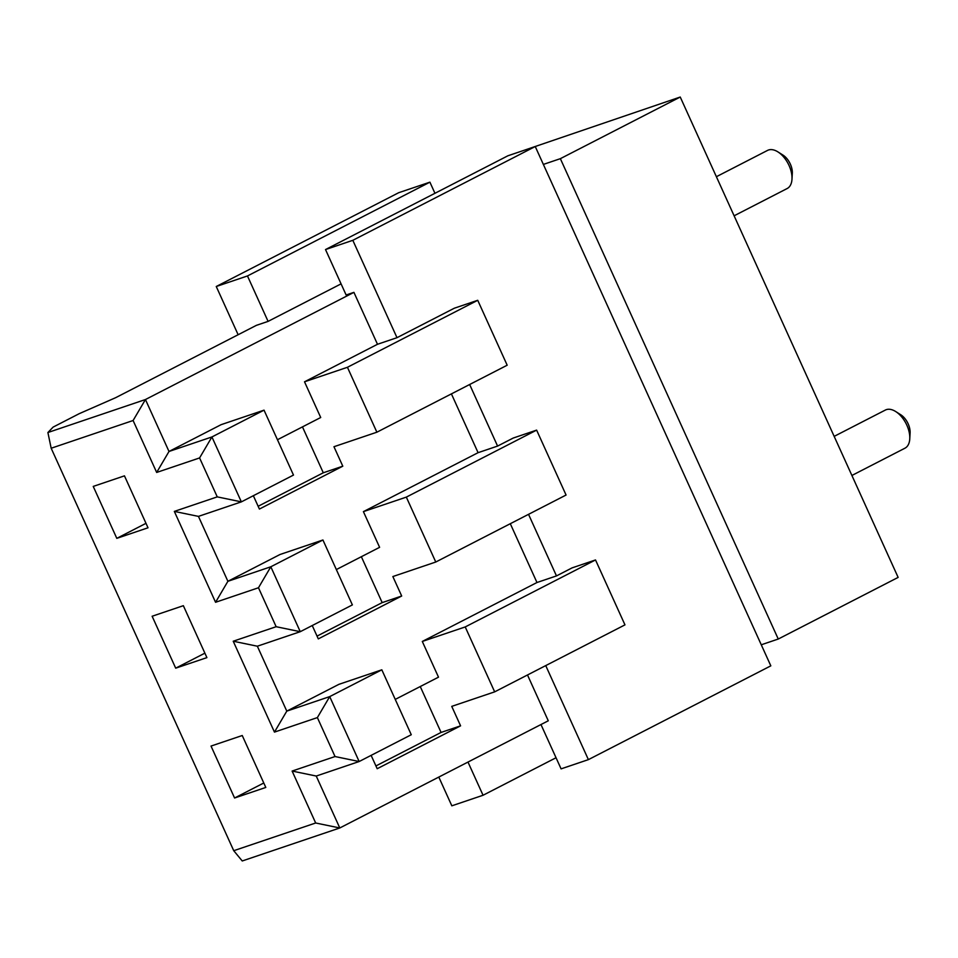 <?xml version="1.0" encoding="UTF-8"?>
<svg xmlns="http://www.w3.org/2000/svg" width="958" height="958" viewBox="0 0 958 958"><rect width="100%" height="100%" fill="white"/><g stroke="black" fill="none" stroke-linecap="round" stroke-linejoin="round"><path stroke-width="1.44" d="M434.944 193.288L429.902 182.164L398.684 192.714L216.257 286.502L247.475 275.952L268.084 321.385L256.385 325.349L115.655 397.69L79.203 413.688L53.145 427.088L47.9 432.525L51.169 448.236L233.74 850.704L242.242 860.967L339.791 827.975L548.275 720.787L527.499 674.983M253.343 495.705L259.402 509.057L342.796 466.187L333.959 446.715L376.877 432.202L347.431 367.285L304.512 381.799L320.714 417.508L277.461 439.734M156.669 472.45L169.003 451.469L211.922 436.956L199.587 457.936L156.669 472.45L133.102 420.514L145.448 399.534L169.003 451.469L221.118 424.669L264.037 410.156L211.922 436.956L241.368 501.872L198.45 516.386L227.896 581.302L280.011 554.502L322.93 539.989L352.376 604.905L300.261 631.693L257.343 646.207L286.789 711.123L338.904 684.335L381.823 669.81L411.269 734.726L359.154 761.526L329.708 696.61L286.789 711.123L274.455 732.104L317.373 717.59L335.037 756.545L292.118 771.058L315.673 822.994L339.791 827.975L316.236 776.04L292.118 771.058M451.41 393.882L478.078 452.679L363.405 511.632L379.608 547.329L336.354 569.567M312.236 625.538L318.296 638.89L401.689 596.02L392.852 576.548L435.77 562.023L406.324 497.118L363.405 511.632M510.303 523.715L536.971 582.512L422.298 641.453L438.501 677.162L395.247 699.4M371.129 755.371L377.189 768.723L460.582 725.841L451.745 706.369L494.663 691.856L465.217 626.939L422.298 641.453M545.737 665.594L588.392 759.634L770.819 665.846L535.247 146.526L352.819 240.314L325.516 249.559L346.125 294.992L353.921 292.358L145.448 399.534L47.9 432.525M268.084 321.385L341.072 283.867M322.93 539.989L270.815 566.777L258.48 587.757L276.144 626.712L233.225 641.225L274.455 732.104M258.48 587.757L215.562 602.283L227.896 581.302L270.815 566.777L300.261 631.693L276.144 626.712M199.587 457.936L217.25 496.879L174.332 511.404L215.562 602.283M133.102 420.514L51.169 448.236M315.673 822.994L233.74 850.704M242.242 735.516L265.797 787.44L234.578 798.002L211.023 746.066L242.242 735.516M183.349 605.684L206.904 657.619L175.697 668.169L152.13 616.245L183.349 605.684M124.456 475.851L148.011 527.786L116.804 538.348L93.237 486.413L124.456 475.851M435.77 562.023L566.07 495.035L536.624 430.118L406.324 497.118M376.877 432.202L507.177 365.214L477.731 300.297L347.431 367.285M264.037 410.156L293.483 475.072L241.368 501.872L217.25 496.879M494.663 691.856L624.963 624.867L595.517 559.951L465.217 626.939M381.823 669.81L329.708 696.61L317.373 717.59M595.517 559.951L572.118 567.866L556.478 575.914L536.971 582.512M536.624 430.118L513.225 438.046L497.585 446.081L478.078 452.679M477.731 300.297L454.331 308.213L396.995 337.683L377.488 344.281L304.512 381.799M335.037 756.545L359.154 761.526L316.236 776.04M257.343 646.207L233.225 641.225M198.45 516.386L174.332 511.404M352.819 240.314L396.995 337.683M469.648 384.505L497.585 446.081M528.541 514.338L556.478 575.914M540.971 724.547L561.089 768.867L588.392 759.634M353.921 292.358L377.488 344.281M535.247 146.526L507.932 155.771L325.516 249.559M467.983 762.065L483.048 795.26L556.035 757.742M216.257 286.502L238.135 334.725M438.8 777.07L451.829 805.822L483.048 795.26M429.902 182.164L247.475 275.952M375.931 765.933L441.075 732.439L420.251 686.539M441.075 732.439L460.582 725.841M258.145 506.279L323.289 472.785L302.465 426.885M323.289 472.785L342.796 466.187M317.038 636.112L382.182 602.618L361.358 556.718M382.182 602.618L401.689 596.02M204.88 653.164L175.697 668.169M145.987 523.331L116.804 538.348M263.773 782.997L234.578 798.002M680.24 97.033L560.358 158.669L778.255 639.034L898.137 577.399L680.24 97.033L521.559 151.16M778.255 639.034L761.263 644.782M560.358 158.669L543.354 164.417M834.167 436.369L885.336 410.072A21.435 12.262 62.8 0 1 886.294 409.653A21.435 12.262 62.8 0 1 895.718 411.557L900.736 414.742A14.286 8.179 62.8 0 1 910.1 432.956L909.765 438.884A21.435 12.262 62.8 0 1 904.939 448.2L851.901 475.467M895.718 411.557A21.435 12.262 62.8 0 1 909.765 438.884M716.38 176.715L767.55 150.406A21.435 12.262 62.8 0 1 768.508 149.999A21.435 12.262 62.8 0 1 777.932 151.903L782.949 155.076A14.286 8.179 62.8 0 1 792.314 173.29L791.979 179.218A21.435 12.262 62.8 0 1 787.153 188.534L734.115 215.801M777.932 151.903A21.435 12.262 62.8 0 1 791.979 179.218"/></g></svg>
